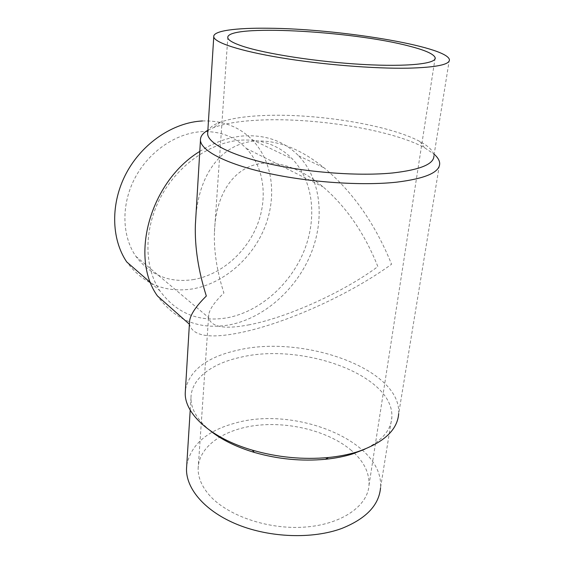 <?xml version="1.0" encoding="UTF-8"?>
<svg xmlns="http://www.w3.org/2000/svg" width="564" height="564" viewBox="0 0 564 564"><rect width="100%" height="100%" fill="white"/><g stroke="black" fill="none" stroke-linecap="round" stroke-linejoin="round"><path stroke-width="0.42" stroke-dasharray="2.82 2.11" d="M210.196 430.67C197.407 420.032 190.999 409.21 190.97 398.205C190.886 378.846 211.733 363.463 240.546 357.287C301.669 342.306 394.666 374.898 391.839 417.543C390.979 430.085 382.025 440.618 364.964 449.141M186.74 465.272C190.843 444.827 206.91 430.79 234.941 423.162C294.5 405.636 384.317 440.745 380.531 487.867L391.839 417.543M185.464 389.498C189.821 369.956 207.397 356.815 238.184 350.068C302.946 334.586 401.49 368.687 398.685 413.729L439.68 163.391M207.869 130.249L214.038 127.415C224.712 123.565 239.178 121.161 257.438 120.21C312.322 117.108 390.866 129.332 424.488 147.683L434.174 154.219M189.433 323.56L189.483 324.293C192.698 336.038 209.413 338.872 239.637 332.788C283.692 324.018 347.995 295.832 391.564 264.248C375.201 223.809 352.69 191.654 324.025 167.783C300.704 148.966 277.925 140.055 255.689 141.049C224.409 142.819 199.91 170.243 195.912 215.892M207.749 132.124C208.708 128.211 212.832 124.919 220.122 122.247C230.126 118.694 243.796 116.494 261.125 115.641C313.231 112.842 388.286 124.454 419.842 141.472C428.795 146.252 433.49 151.011 433.927 155.749L449.388 59.551M241.399 140.098C262.288 139.195 279.328 145.533 292.512 159.104C313.845 181.622 317.299 219.34 303.545 252.2C289.706 285.074 259.715 311.504 227.609 317.729C199.24 322.608 176.652 313.612 159.845 290.756C143.919 266.786 143.644 228.913 160.93 196.709C178.203 164.505 211.07 141.987 241.399 140.098M202.434 120.964C222.477 120.379 239.002 126.59 251.995 139.604C273.039 161.184 277.178 197.069 264.481 228.096C251.72 259.13 223.125 283.727 192.268 288.958C164.998 292.963 143.15 283.953 126.717 261.929M199.79 151.399C214.539 142.029 229.555 136.84 244.839 135.832C266.793 134.951 284.7 141.592 298.567 155.777C321.388 179.669 325.068 219.798 310.503 254.759C295.853 289.741 264.072 317.976 229.922 324.786C199.543 330.187 175.383 320.563 157.427 295.931M351.471 450.502C329.425 431.735 291.376 421.809 258.164 425.221C225.029 428.626 198.634 445.8 198.14 468.691C198.056 477.356 201.602 485.956 208.786 494.501C226.22 515.207 267.308 529.786 304.511 527.114C341.77 524.555 367.834 505.915 369.018 485.139C369.483 472.547 363.632 461.007 351.471 450.502M249.45 324.751C224.669 329.58 211.063 327.198 208.631 317.602L208.736 314.733C209.632 309.051 214.687 301.803 223.908 293.005C216.893 271.256 213.735 250.839 214.454 231.741C215.92 190.942 236.379 165.174 263.663 163.243C282.959 162.094 302.783 169.99 323.13 186.924C346.444 206.995 364.689 233.552 377.866 266.603C342.094 293.054 286.674 317.546 249.45 324.751M192.832 279.681C219.953 275.267 245.291 253.744 256.698 226.418C268.041 199.106 264.544 167.522 246.32 148.445C234.687 136.573 219.84 130.968 201.792 131.623C176.046 133.055 148.811 151.575 134.902 178.132C120.985 204.69 121.887 236.161 135.896 256.366C150.2 275.218 169.179 282.987 192.832 279.681M419.842 141.472L424.488 147.683M251.995 139.604L292.512 159.104M298.567 155.777L324.025 167.783M198.14 468.691L208.736 314.733M369.018 485.139L434.964 59.072M246.32 148.445L323.13 186.924M135.896 256.366L208.631 317.602M214.454 231.741L227.8 37.767M150.666 282.768L159.845 290.756M220.122 122.247L214.038 127.415M190.216 410.113L190.97 398.205"/><path stroke-width="0.85" d="M364.964 449.141L352.458 453.964C344.28 456.509 335.291 458.278 325.477 459.272C301.62 461.479 277.904 459.195 254.329 452.427C236.154 446.935 221.441 439.687 210.196 430.67M380.531 487.867C378.98 505.21 366.036 518.739 341.706 528.475C312.646 539.191 270.368 537.788 237.93 524.746C205.437 511.696 186.247 489.199 186.494 469.185L186.74 465.272M398.685 413.729C397.409 430.12 383.598 442.832 357.238 451.856C348.538 454.556 338.95 456.438 328.467 457.503C302.967 459.843 277.608 457.397 252.39 450.171C210.682 438.087 184.689 413.793 185.239 393.178L185.464 389.498M434.174 154.219C437.678 157.321 439.518 160.38 439.68 163.391C439.871 172.309 425.559 178.569 396.739 182.158C361.919 185.979 308.628 182.32 267.223 173.085C225.741 163.835 201.017 150.63 200.453 140.358C200.269 136.523 202.744 133.153 207.869 130.249M433.927 155.749C434.118 164.011 420.476 169.736 392.995 172.929C360.015 176.292 309.812 172.767 270.769 164.195C231.642 155.608 208.179 143.425 207.637 133.964L207.749 132.124M268.563 28.242C337.209 28.665 446.237 46.029 449.388 59.551C450.199 64.529 436.437 67.412 408.11 68.181C374.052 68.822 321.501 64.55 280.47 57.711C239.34 50.859 214.581 42.54 213.756 36.864C212.656 30.773 235.992 27.784 268.563 28.242M409.506 46.177C425.341 50.238 433.899 54.088 435.175 57.732C436.797 63.711 407.857 67.017 362.426 64.43C317.088 61.885 265.059 53.756 242.435 46.156C233.108 43.026 228.23 40.227 227.8 37.767C225.417 23.878 352.38 30.858 409.506 46.177M189.391 324.215L157.427 295.931C129.544 257.233 150.059 181.643 199.79 151.399M195.912 215.892L195.37 224.874C194.686 247.046 198.345 270.762 206.325 296.022C196.082 306.146 190.505 314.465 189.589 320.972L189.433 323.56M150.666 282.768L126.717 261.929C111.122 238.896 110.332 203.174 126.336 173.127C142.332 143.08 173.352 122.36 202.434 120.964M434.964 59.072L435.175 57.732M207.637 133.964L213.756 36.864M185.239 393.178L189.589 320.972M195.37 224.874L200.453 140.358M325.477 459.272L328.467 457.503M254.329 452.427L252.39 450.171M186.494 469.185L190.216 410.113"/></g></svg>
